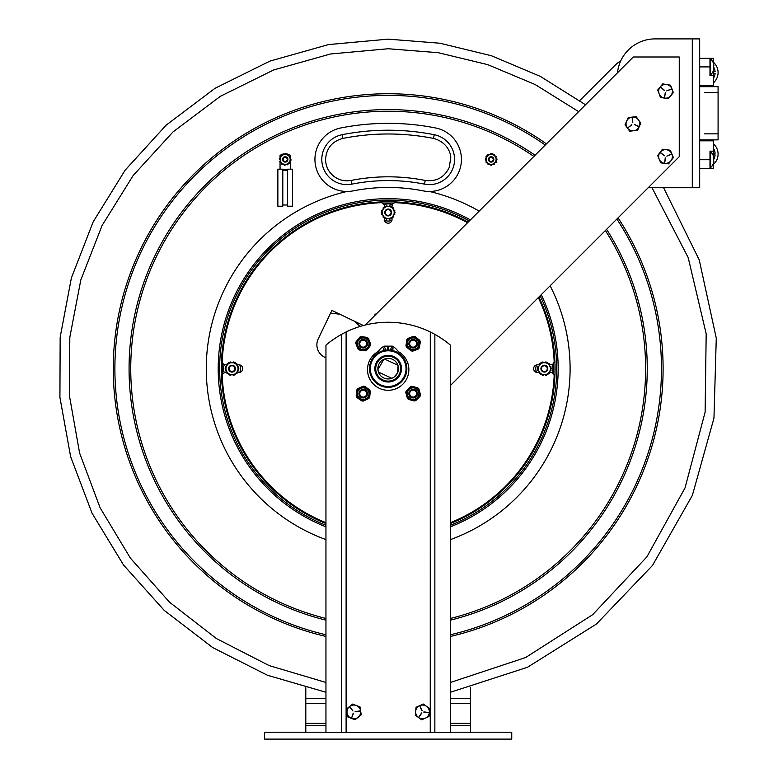 <?xml version="1.0" encoding="UTF-8"?>
<svg xmlns="http://www.w3.org/2000/svg" width="778" height="778" viewBox="0 0 778 778"><rect width="100%" height="100%" fill="white"/><g stroke="black" fill="none" stroke-linecap="round" stroke-linejoin="round"><path stroke-width="1.17" d="M450.413 732.234L511.749 732.234L511.749 739.1L264.608 739.1L264.608 732.234L325.953 732.234M470.564 732.234L470.564 725.368L450.413 725.368M325.953 725.368L305.803 725.368L305.803 687.723M470.564 725.368L470.564 687.723M305.803 732.234L305.803 725.368M540.146 295.786A168.534 168.534 0 0 1 450.413 525.286M325.953 525.286A168.534 168.534 0 0 1 235.715 296.826A168.534 168.534 0 0 1 469.338 220.962M450.413 523.516A166.891 166.891 0 0 0 538.911 297.021A166.891 166.891 0 0 1 450.413 523.526M325.953 523.526A166.891 166.891 0 0 1 237.241 297.449A166.891 166.891 0 0 1 468.132 222.168A166.891 166.891 0 0 0 237.251 297.449A166.891 166.891 0 0 0 325.953 523.516M553.673 374.208A165.588 165.588 0 0 0 553.673 363.122M393.726 203.175A165.588 165.588 0 0 0 382.63 203.175M222.693 363.122A165.588 165.588 0 0 0 222.693 374.208M234.304 366.934A2.879 2.879 0 0 0 229.345 367.527A2.879 2.879 0 0 0 232.34 371.524A2.879 2.879 0 0 0 234.304 366.934M234.742 366.603A3.433 3.433 0 0 1 232.408 372.069A3.433 3.433 0 0 1 228.849 367.313A3.433 3.433 0 0 1 234.742 366.603M547.245 368.665A2.879 2.879 0 0 0 542.918 366.166A2.879 2.879 0 0 0 542.918 371.164A2.879 2.879 0 0 0 547.245 368.665M547.79 368.665A3.433 3.433 0 0 1 542.645 371.641A3.433 3.433 0 0 1 542.645 365.689A3.433 3.433 0 0 1 547.79 368.665M391.062 212.482A2.879 2.879 0 0 0 386.734 209.992A2.879 2.879 0 0 0 386.734 214.981A2.879 2.879 0 0 0 391.062 212.482M391.616 212.482A3.433 3.433 0 0 1 386.462 215.457A3.433 3.433 0 0 1 386.462 209.515A3.433 3.433 0 0 1 391.616 212.482M388.183 198.682A169.983 169.983 0 0 1 470.408 219.892A169.983 169.983 0 0 0 218.2 368.665A169.983 169.983 0 0 1 388.183 198.682M541.225 294.697A169.983 169.983 0 0 1 450.413 526.842A169.983 169.983 0 0 0 541.225 294.697M325.953 526.842A169.983 169.983 0 0 1 218.2 368.665A169.983 169.983 0 0 0 325.953 526.842M579.775 100.566L614.552 65.78A37.898 37.898 0 0 1 620.825 60.723M450.413 385.518L679.252 156.67L679.252 56.989L633.311 56.989L365.271 325.029M387.629 350.003L387.629 346.142L384.021 346.142L380.831 348.301L377.884 351.695A20.675 20.675 0 0 0 372.331 382.902A20.675 20.675 0 0 0 404.025 382.902A20.675 20.675 0 0 0 398.482 351.695L395.525 348.301L392.345 346.142L388.728 346.142L388.728 350.003M377.884 351.695L380.831 348.301M383.33 348.894A1.07 1.07 0 0 1 384.935 347.961A1.07 1.07 0 0 1 384.935 349.818A1.07 1.07 0 0 1 383.33 348.894M390.887 348.894A1.07 1.07 0 0 1 392.491 347.961A1.07 1.07 0 0 1 392.491 349.818A1.07 1.07 0 0 1 390.887 348.894M416.697 337.827L415.151 336.563A7.41 7.41 0 0 0 413.507 336.3L407.964 338.391A7.41 7.41 0 0 0 406.913 339.685L405.951 345.529A7.41 7.41 0 0 0 406.544 347.085L411.134 350.839A7.41 7.41 0 0 0 412.778 351.111L418.321 349.011A7.41 7.41 0 0 0 419.371 347.717L420.324 341.873A7.41 7.41 0 0 0 419.741 340.317L415.151 336.563M419.741 340.317L418.194 339.052M413.507 336.3L411.64 337M409.831 337.691L407.964 338.391M409.588 349.575L411.134 350.839M406.544 347.085L408.09 348.349M412.778 351.111L414.645 350.401M416.454 349.721L418.321 349.011M420.003 343.837L420.324 341.873M419.371 347.717L419.692 345.753M406.913 339.685L406.593 341.649M406.281 343.565L405.951 345.529M419.303 341.367A6.594 6.594 0 0 0 408.042 339.529A6.594 6.594 0 0 0 412.077 350.207A6.594 6.594 0 0 0 419.303 341.367M366.37 387.522L364.736 386.365A7.41 7.41 0 0 0 363.083 386.209L357.695 388.679A7.41 7.41 0 0 0 356.732 390.041L356.178 395.934A7.41 7.41 0 0 0 356.869 397.451L361.702 400.884A7.41 7.41 0 0 0 363.355 401.04L368.743 398.569A7.41 7.41 0 0 0 369.706 397.218L370.26 391.315A7.41 7.41 0 0 0 369.569 389.797L364.736 386.365M369.569 389.797L367.945 388.64M359.504 387.852L357.695 388.679M363.083 386.209L361.264 387.045M360.068 399.727L361.702 400.884M356.869 397.451L358.493 398.608M363.355 401.04L365.164 400.203M366.924 399.396L368.743 398.569M370.075 393.298L370.26 391.315M369.706 397.218L369.89 395.224M356.363 393.95L356.178 395.934M356.732 390.041L356.548 392.024M369.21 390.877A6.594 6.594 0 0 0 357.851 389.807A6.594 6.594 0 0 0 362.597 400.184A6.594 6.594 0 0 0 369.21 390.877M363.258 336.835L361.293 336.543A7.41 7.41 0 0 0 359.737 337.156L356.052 341.795A7.41 7.41 0 0 0 355.809 343.438L357.987 348.952A7.41 7.41 0 0 0 359.29 349.993L365.145 350.859A7.41 7.41 0 0 0 366.691 350.256L370.386 345.607A7.41 7.41 0 0 0 370.629 343.964L368.451 338.449A7.41 7.41 0 0 0 367.148 337.419L361.293 336.543M367.148 337.419L365.174 337.127M359.737 337.156L358.502 338.712M357.296 340.229L356.052 341.795M363.17 350.567L365.145 350.859M359.29 349.993L361.255 350.285M366.691 350.256L367.936 348.69M369.142 347.173L370.386 345.607M369.19 340.307L368.451 338.449M370.629 343.964L369.9 342.106M355.809 343.438L356.538 345.296M357.248 347.095L357.987 348.952M367.323 338.547A6.594 6.594 0 0 0 356.703 342.728A6.594 6.594 0 0 0 365.641 349.837A6.594 6.594 0 0 0 367.323 338.547M419.449 390.916L418.934 388.99A7.41 7.41 0 0 0 417.747 387.823L412.029 386.296A7.41 7.41 0 0 0 410.414 386.724L406.233 390.926A7.41 7.41 0 0 0 405.805 392.53L407.351 398.258A7.41 7.41 0 0 0 408.528 399.435L414.256 400.952A7.41 7.41 0 0 0 415.86 400.524L420.042 396.323A7.41 7.41 0 0 0 420.47 394.718L418.934 388.99M420.47 394.718L419.955 392.793M413.954 386.812L412.029 386.296M417.747 387.823L415.822 387.308M406.826 396.333L407.351 398.258M405.805 392.53L406.33 394.456M408.528 399.435L410.453 399.941M412.33 400.437L414.256 400.952M418.642 397.733L420.042 396.323M415.86 400.524L417.271 399.104M407.643 389.515L406.233 390.926M410.414 386.724L409.014 388.144M419.507 395.321A6.594 6.594 0 0 0 411.426 387.259A6.594 6.594 0 0 0 408.489 398.297A6.594 6.594 0 0 0 419.507 395.321M367.508 343.701A4.289 4.289 0 0 0 363.219 339.412A4.289 4.289 0 0 0 358.93 343.701A4.289 4.289 0 0 0 363.219 347.99A4.289 4.289 0 0 0 367.508 343.701M366.681 343.701A3.462 3.462 0 0 0 363.219 340.239A3.462 3.462 0 0 0 359.757 343.701A3.462 3.462 0 0 0 363.219 347.163A3.462 3.462 0 0 0 366.681 343.701M367.508 393.629A4.289 4.289 0 0 0 363.219 389.331A4.289 4.289 0 0 0 358.93 393.629A4.289 4.289 0 0 0 363.219 397.918A4.289 4.289 0 0 0 367.508 393.629M366.681 393.629A3.462 3.462 0 0 0 363.219 390.157A3.462 3.462 0 0 0 359.757 393.629A3.462 3.462 0 0 0 363.219 397.091A3.462 3.462 0 0 0 366.681 393.629M417.426 343.701A4.289 4.289 0 0 0 413.137 339.412A4.289 4.289 0 0 0 408.849 343.701A4.289 4.289 0 0 0 413.137 347.99A4.289 4.289 0 0 0 417.426 343.701M416.609 343.701A3.462 3.462 0 0 0 413.137 340.239A3.462 3.462 0 0 0 409.675 343.701A3.462 3.462 0 0 0 413.137 347.163A3.462 3.462 0 0 0 416.609 343.701M417.426 393.629A4.289 4.289 0 0 0 413.137 389.331A4.289 4.289 0 0 0 408.849 393.629A4.289 4.289 0 0 0 413.137 397.918A4.289 4.289 0 0 0 417.426 393.629M416.609 393.629A3.462 3.462 0 0 0 413.137 390.157A3.462 3.462 0 0 0 409.675 393.629A3.462 3.462 0 0 0 413.137 397.091A3.462 3.462 0 0 0 416.609 393.629M355.021 719.757L361.225 714.826L355.021 719.757L347.649 716.849L355.021 719.757M360.058 706.978L352.687 704.071L360.058 706.978L361.225 714.826M352.687 704.071L346.482 709.001L352.687 704.071M349.818 707.056L352.891 710.927L350.032 706.881M353.475 713.241L351.666 717.841L353.222 713.144M360.078 710.849L355.079 711.734L360.117 711.121M347.649 716.849L346.482 709.001M347.066 712.92A6.866 6.866 0 0 1 352.842 705.121A6.866 6.866 0 0 1 360.642 710.907A6.866 6.866 0 0 1 354.865 718.707A6.866 6.866 0 0 1 347.066 712.92M421.764 719.806L428.97 716.509L421.764 719.806L415.296 715.215L421.764 719.806M429.709 708.612L423.251 704.022L429.709 708.612L428.97 716.509M423.251 704.022L416.045 707.319L423.251 704.022M421.812 710.722L419.819 706.045L422.055 710.606M421.598 712.949L418.768 717.17L421.822 713.115M423.884 711.909L428.931 712.522L423.854 712.181M415.296 715.215L416.045 707.319M429.339 712.56A6.866 6.866 0 0 1 421.861 718.746A6.866 6.866 0 0 1 415.666 711.267A6.866 6.866 0 0 1 423.154 705.082A6.866 6.866 0 0 1 429.339 712.56M340.793 127.962A245.313 245.313 0 0 1 435.563 127.962A32.063 32.063 0 0 1 460.829 165.607A32.063 32.063 0 0 1 423.174 190.873A181.196 181.196 0 0 0 353.183 190.873A32.063 32.063 0 0 1 315.537 165.607A32.063 32.063 0 0 1 340.793 127.962M277.863 169.196L282.803 169.196L282.803 206.209L277.863 206.209L277.863 169.196M282.803 170.401L287.607 170.401M290.35 156.748L290.35 155.435A8.928 8.928 0 0 0 287.306 154.054M287.199 154.025A8.928 8.928 0 0 0 286.353 153.879M285.195 153.801A8.928 8.928 0 0 0 283.318 154.005M282.647 154.18A8.928 8.928 0 0 0 280.051 155.435L280.051 158.187M280.051 162.096L280.051 169.196M282.803 169.312L287.607 169.312M290.35 169.196L290.35 160.647M287.607 169.196L287.607 206.209L292.547 206.209L292.547 169.196L287.607 169.196M283.513 157.331A2.694 2.694 0 0 0 284.242 161.931A2.694 2.694 0 0 0 287.86 158.994A2.694 2.694 0 0 0 283.513 157.331M288.327 163.273A4.96 4.96 0 0 0 289.056 156.29A4.96 4.96 0 0 0 282.083 155.561A4.96 4.96 0 0 0 281.344 162.544A4.96 4.96 0 0 0 288.327 163.273M285.312 164.479A0.69 0.69 0 0 0 285.322 164.547L285.332 164.605A0.545 0.545 0 0 1 284.748 165.237A5.835 5.835 0 0 1 284.447 165.208A0.545 0.545 0 0 1 283.97 164.683L286.664 164.265A0.69 0.69 0 0 1 286.674 164.323L286.683 164.391A0.545 0.545 0 0 0 287.442 164.81A5.835 5.835 0 0 0 287.714 164.683A0.545 0.545 0 0 0 288.006 164.051L283.97 164.683M289.64 161.853A0.69 0.69 0 0 0 289.698 161.882L289.756 161.902A0.545 0.545 0 0 1 290.009 162.728A5.835 5.835 0 0 1 289.834 162.972A0.545 0.545 0 0 1 289.153 163.127L290.126 160.579A0.69 0.69 0 0 1 290.194 160.599L290.252 160.618A0.545 0.545 0 0 0 290.991 160.18A5.835 5.835 0 0 0 291.021 159.879A0.545 0.545 0 0 0 290.612 159.305L289.153 163.127M280.877 162.038A0.69 0.69 0 0 0 280.829 162.077L280.78 162.116A0.545 0.545 0 0 1 279.934 161.931A5.835 5.835 0 0 1 279.817 161.649A0.545 0.545 0 0 1 280.022 160.978L281.743 163.098A0.69 0.69 0 0 1 281.685 163.147L281.646 163.186A0.545 0.545 0 0 0 281.655 164.051A5.835 5.835 0 0 0 281.899 164.226A0.545 0.545 0 0 0 282.599 164.158L280.022 160.978M281.257 155.717L281.558 154.919L287.276 154.015L290.389 157.856A0.545 0.545 0 0 0 290.593 157.185A5.835 5.835 0 0 0 290.476 156.903A0.545 0.545 0 0 0 289.63 156.718L289.581 156.757A0.69 0.69 0 0 1 289.533 156.796L288.667 155.736A0.69 0.69 0 0 1 288.716 155.688L288.764 155.649A0.545 0.545 0 0 0 288.755 154.783A5.835 5.835 0 0 0 288.512 154.608A0.545 0.545 0 0 0 287.811 154.676L286.44 154.151A0.545 0.545 0 0 0 285.964 153.636A5.835 5.835 0 0 0 285.662 153.597A0.545 0.545 0 0 0 285.079 154.238L285.088 154.297A0.69 0.69 0 0 1 285.098 154.365L283.746 154.579A0.69 0.69 0 0 1 283.727 154.511L283.717 154.452A0.545 0.545 0 0 0 282.968 154.025A5.835 5.835 0 0 0 282.696 154.151A0.545 0.545 0 0 0 282.395 154.793L281.558 154.919L279.788 159.529A0.545 0.545 0 0 1 279.39 158.955A5.835 5.835 0 0 1 279.419 158.654A0.545 0.545 0 0 1 280.158 158.216L280.216 158.235A0.69 0.69 0 0 0 280.284 158.265L280.77 156.981A0.69 0.69 0 0 0 280.712 156.962L280.654 156.932A0.545 0.545 0 0 1 280.401 156.115A5.835 5.835 0 0 1 280.576 155.863A0.545 0.545 0 0 1 281.257 155.717L280.77 156.981M290.389 157.856L289.533 156.796M286.44 154.151L285.098 154.365M489.226 157.545A2.694 2.694 0 0 0 490.49 162.028A2.694 2.694 0 0 0 493.748 158.683A2.694 2.694 0 0 0 489.226 157.545M494.711 162.874A4.96 4.96 0 0 0 494.614 155.863A4.96 4.96 0 0 0 487.592 155.96A4.96 4.96 0 0 0 487.699 162.972A4.96 4.96 0 0 0 494.711 162.874M491.861 164.43A0.69 0.69 0 0 0 491.881 164.489L491.891 164.547A0.545 0.545 0 0 1 491.385 165.247A5.835 5.835 0 0 1 491.083 165.257A0.545 0.545 0 0 1 490.548 164.8L493.174 164.051A0.69 0.69 0 0 1 493.194 164.119L493.213 164.177A0.545 0.545 0 0 0 494.011 164.508A5.835 5.835 0 0 0 494.273 164.352A0.545 0.545 0 0 0 494.487 163.681L490.548 164.8M495.849 161.309A0.69 0.69 0 0 0 495.907 161.328L495.965 161.347A0.545 0.545 0 0 1 496.315 162.135A5.835 5.835 0 0 1 496.17 162.398A0.545 0.545 0 0 1 495.508 162.631L496.179 159.986A0.69 0.69 0 0 1 496.247 159.996L496.306 160.015A0.545 0.545 0 0 0 496.986 159.49A5.835 5.835 0 0 0 496.986 159.189A0.545 0.545 0 0 0 496.52 158.663L495.508 162.631M487.174 162.534A0.69 0.69 0 0 0 487.125 162.583L487.077 162.621A0.545 0.545 0 0 1 486.221 162.534A5.835 5.835 0 0 1 486.065 162.271A0.545 0.545 0 0 1 486.192 161.581L488.146 163.487A0.69 0.69 0 0 1 488.107 163.536L488.059 163.584A0.545 0.545 0 0 0 488.176 164.44A5.835 5.835 0 0 0 488.438 164.586A0.545 0.545 0 0 0 489.129 164.44L486.192 161.581M486.795 156.203L487.009 155.386L492.571 153.811L496.111 157.253A0.545 0.545 0 0 0 496.247 156.563A5.835 5.835 0 0 0 496.092 156.3A0.545 0.545 0 0 0 495.226 156.213L495.187 156.252A0.69 0.69 0 0 1 495.139 156.3L494.156 155.347A0.69 0.69 0 0 1 494.205 155.299L494.244 155.26A0.545 0.545 0 0 0 494.137 154.404A5.835 5.835 0 0 0 493.865 154.248A0.545 0.545 0 0 0 493.184 154.404L491.754 154.034A0.545 0.545 0 0 0 491.219 153.587A5.835 5.835 0 0 0 490.918 153.587A0.545 0.545 0 0 0 490.412 154.287L490.432 154.345A0.69 0.69 0 0 1 490.451 154.414L489.129 154.783A0.69 0.69 0 0 1 489.109 154.715L489.099 154.657A0.545 0.545 0 0 0 488.302 154.326A5.835 5.835 0 0 0 488.039 154.482A0.545 0.545 0 0 0 487.825 155.153L487.009 155.386L485.793 160.171A0.545 0.545 0 0 1 485.326 159.646A5.835 5.835 0 0 1 485.316 159.344A0.545 0.545 0 0 1 486.007 158.819L486.065 158.838A0.69 0.69 0 0 0 486.133 158.848L486.464 157.526A0.69 0.69 0 0 0 486.396 157.506L486.338 157.487A0.545 0.545 0 0 1 485.987 156.699A5.835 5.835 0 0 1 486.133 156.436A0.545 0.545 0 0 1 486.795 156.203L486.464 157.526M496.111 157.253L495.139 156.3M491.754 154.034L490.451 154.414M492.396 161.056A2.062 2.062 0 0 1 489.109 159.675A2.062 2.062 0 0 1 491.959 157.516A2.062 2.062 0 0 1 492.396 161.056M286.499 161.017A2.062 2.062 0 0 1 283.173 159.743A2.062 2.062 0 0 1 285.934 157.496A2.062 2.062 0 0 1 286.499 161.017M668.594 163.847L673.388 157.545L668.594 163.847L660.726 162.845L668.594 163.847M670.325 150.222L662.457 149.22L670.325 150.222L673.388 157.545M662.457 149.22L657.663 155.532L662.457 149.22M660.58 152.605L664.538 155.785L660.415 152.819M665.491 157.915L664.713 162.933L665.219 157.876M671.297 153.966L666.843 156.135L671.404 154.219M660.726 162.845L657.663 155.532M671.861 153.879A6.866 6.866 0 0 1 668.176 162.865A6.866 6.866 0 0 1 659.19 159.189A6.866 6.866 0 0 1 662.875 150.203A6.866 6.866 0 0 1 671.861 153.879M628.254 117.517L625.035 124.762L628.254 117.517L636.132 116.681L628.254 117.517M629.703 131.171L637.581 130.334L629.703 131.171L625.035 124.762M637.581 130.334L640.8 123.099L637.581 130.334M638.748 126.367L634.226 124.354L638.631 126.619M632.115 117.663L632.786 122.7L632.388 117.634M631.892 124.85L627.895 127.757L631.726 124.626M636.132 116.681L640.8 123.099M627.369 127.962A6.866 6.866 0 0 1 628.877 118.373A6.866 6.866 0 0 1 638.466 119.89A6.866 6.866 0 0 1 636.958 129.479A6.866 6.866 0 0 1 627.369 127.962M668.321 98.738L673.349 92.601L668.321 98.738L660.503 97.454L668.321 98.738M670.548 85.181L662.73 83.898L670.548 85.181L673.349 92.601M662.73 83.898L657.702 90.024L662.73 83.898M664.373 90.549L660.726 87.204L664.548 90.345M664.636 97.571L665.326 92.533L664.363 97.532M671.385 88.955L666.678 90.88L671.482 89.217M660.503 97.454L657.702 90.024M671.949 88.896A6.866 6.866 0 0 1 667.952 97.736A6.866 6.866 0 0 1 659.102 93.739A6.866 6.866 0 0 1 663.099 84.89A6.866 6.866 0 0 1 671.949 88.896M236.775 364.804L238.865 364.804A3.861 3.861 0 0 1 242.726 368.665A3.861 3.861 0 0 1 238.865 372.526L236.775 372.526M392.044 217.665L392.044 219.347A3.861 3.861 0 0 1 388.183 223.208A3.861 3.861 0 0 1 384.322 219.347L384.322 217.665M539.582 372.526L537.491 372.526A3.861 3.861 0 0 1 533.63 368.665A3.861 3.861 0 0 1 537.491 364.804L539.582 364.804M549.132 372.526L550.717 372.526A3.433 3.433 0 0 1 554.15 376.114A166.132 166.132 0 0 1 450.413 522.699M549.132 364.804L550.717 364.804A3.433 3.433 0 0 0 554.15 361.216A166.132 166.132 0 0 0 538.337 297.585M392.044 207.308L392.044 206.131A3.433 3.433 0 0 1 395.623 202.698A166.132 166.132 0 0 1 467.568 222.732M384.322 207.308L384.322 206.131A3.433 3.433 0 0 0 380.734 202.698A166.132 166.132 0 0 0 222.216 361.216A3.433 3.433 0 0 0 225.639 364.804L227.225 364.804M227.225 372.526L225.639 372.526A3.433 3.433 0 0 0 222.216 376.114A166.132 166.132 0 0 0 325.953 522.699M374.043 316.257L375.259 314.156A56.016 56.016 0 0 1 376.406 313.894M391.947 220.193A8.577 8.577 0 0 1 384.41 220.193M384.108 204.935A8.577 8.577 0 0 1 392.258 204.935M551.913 364.59A8.577 8.577 0 0 1 551.913 372.74M536.645 372.429A8.577 8.577 0 0 1 536.645 364.892M239.712 364.892A8.577 8.577 0 0 1 239.712 372.429M224.453 372.74A8.577 8.577 0 0 1 224.453 364.59M227.332 364.892A0.963 0.963 0 0 0 227.157 364.756A0.545 0.545 0 0 1 227.05 363.909A6.866 6.866 0 0 1 227.244 363.715A0.545 0.545 0 0 1 228.012 363.715M226.398 366.506A0.963 0.963 0 0 1 226.194 366.419A0.545 0.545 0 0 0 225.406 366.749A6.866 6.866 0 0 0 225.338 367.022A0.545 0.545 0 0 0 225.717 367.683M228.012 373.615A0.545 0.545 0 0 1 227.244 373.615A6.866 6.866 0 0 1 227.05 373.421A0.545 0.545 0 0 1 227.157 372.574A0.963 0.963 0 0 0 227.332 372.438M234.295 374.597A0.545 0.545 0 0 1 233.915 375.259A6.866 6.866 0 0 1 233.643 375.327A0.545 0.545 0 0 1 232.962 374.811A0.963 0.963 0 0 0 232.933 374.597M231.076 374.597A0.963 0.963 0 0 0 231.037 374.811A0.545 0.545 0 0 1 230.356 375.327A6.866 6.866 0 0 1 230.084 375.259A0.545 0.545 0 0 1 229.704 374.597M226.398 370.824A0.963 0.963 0 0 0 226.194 370.902A0.545 0.545 0 0 1 225.406 370.571A6.866 6.866 0 0 1 225.338 370.309A0.545 0.545 0 0 1 225.717 369.647M225.153 368.665L226.33 366.613A6.03 6.03 0 0 0 226.33 370.717L225.153 368.665M236.677 372.438A0.963 0.963 0 0 0 236.843 372.574A0.545 0.545 0 0 1 236.95 373.421A6.866 6.866 0 0 1 236.755 373.615A0.545 0.545 0 0 1 235.987 373.615M234.295 362.733A0.545 0.545 0 0 0 233.915 362.071A6.866 6.866 0 0 0 233.643 361.994A0.545 0.545 0 0 0 232.962 362.519A0.963 0.963 0 0 1 232.933 362.733M237.601 366.506A0.963 0.963 0 0 0 237.805 366.419A0.545 0.545 0 0 1 238.593 366.749A6.866 6.866 0 0 1 238.671 367.022A0.545 0.545 0 0 1 238.282 367.683M229.704 362.733A0.545 0.545 0 0 1 230.084 362.071A6.866 6.866 0 0 1 230.356 361.994A0.545 0.545 0 0 1 231.037 362.519A0.963 0.963 0 0 0 231.076 362.733M235.987 363.715A0.545 0.545 0 0 1 236.755 363.715A6.866 6.866 0 0 1 236.95 363.909A0.545 0.545 0 0 1 236.843 364.756A0.963 0.963 0 0 0 236.677 364.892M238.282 369.647A0.545 0.545 0 0 1 238.671 370.309A6.866 6.866 0 0 1 238.593 370.571A0.545 0.545 0 0 1 237.805 370.902A0.963 0.963 0 0 0 237.601 370.824M236.609 372.545L235.423 374.597L233.06 374.597A6.03 6.03 0 0 0 236.609 372.545L237.669 370.717A6.03 6.03 0 0 0 237.669 366.613L238.846 368.665L237.669 370.717M227.39 364.785L228.576 362.733L230.94 362.733A6.03 6.03 0 0 0 227.39 364.785L226.33 366.613M236.609 364.785A6.03 6.03 0 0 0 233.06 362.733L235.423 362.733L237.669 366.613M227.39 372.545A6.03 6.03 0 0 0 230.94 374.597L228.576 374.597L226.33 370.717M233.06 374.597L230.94 374.597M230.94 362.733L233.06 362.733M385.888 206.549A0.545 0.545 0 0 1 386.267 205.888A6.866 6.866 0 0 1 386.54 205.82A0.545 0.545 0 0 1 387.22 206.335A0.963 0.963 0 0 0 387.25 206.549M392.17 217.432A0.545 0.545 0 0 0 392.929 217.441A6.866 6.866 0 0 0 393.133 217.237A0.545 0.545 0 0 0 393.026 216.391A0.963 0.963 0 0 1 392.851 216.255M393.785 210.323A0.963 0.963 0 0 0 393.989 210.245A0.545 0.545 0 0 1 394.777 210.575A6.866 6.866 0 0 1 394.845 210.848A0.545 0.545 0 0 1 394.465 211.499M383.505 208.718A0.963 0.963 0 0 0 383.33 208.582A0.545 0.545 0 0 1 383.223 207.726A6.866 6.866 0 0 1 383.428 207.532A0.545 0.545 0 0 1 384.186 207.532M382.582 214.65A0.963 0.963 0 0 0 382.377 214.728A0.545 0.545 0 0 1 381.59 214.397A6.866 6.866 0 0 1 381.512 214.125A0.545 0.545 0 0 1 381.901 213.464M389.107 218.414A0.963 0.963 0 0 1 389.136 218.637A0.545 0.545 0 0 0 389.817 219.153A6.866 6.866 0 0 0 390.089 219.075A0.545 0.545 0 0 0 390.468 218.414M384.186 217.432A0.545 0.545 0 0 1 383.428 217.441A6.866 6.866 0 0 1 383.223 217.237A0.545 0.545 0 0 1 383.33 216.391A0.963 0.963 0 0 0 383.505 216.255M382.582 210.323A0.963 0.963 0 0 1 382.377 210.245A0.545 0.545 0 0 0 381.59 210.575A6.866 6.866 0 0 0 381.512 210.848A0.545 0.545 0 0 0 381.901 211.499M392.17 207.532A0.545 0.545 0 0 1 392.929 207.532A6.866 6.866 0 0 1 393.133 207.726A0.545 0.545 0 0 1 393.026 208.582A0.963 0.963 0 0 0 392.851 208.718M394.465 213.464A0.545 0.545 0 0 1 394.845 214.125A6.866 6.866 0 0 1 394.777 214.397A0.545 0.545 0 0 1 393.989 214.728A0.963 0.963 0 0 0 393.785 214.65M387.25 218.414A0.963 0.963 0 0 0 387.22 218.637A0.545 0.545 0 0 1 386.54 219.153A6.866 6.866 0 0 1 386.267 219.075A0.545 0.545 0 0 1 385.888 218.414M387.123 218.414L384.75 218.414L383.573 216.372A6.03 6.03 0 0 0 387.123 218.414L389.243 218.414A6.03 6.03 0 0 0 392.783 216.372L391.606 218.414L389.243 218.414M389.243 206.549L391.606 206.549L392.783 208.601A6.03 6.03 0 0 0 389.243 206.549L387.123 206.549A6.03 6.03 0 0 0 383.573 208.601L384.75 206.549L387.123 206.549M393.843 214.534A6.03 6.03 0 0 0 393.843 210.439L395.029 212.482L392.783 216.372M382.513 210.439A6.03 6.03 0 0 0 382.513 214.534L381.327 212.482L383.573 208.601M383.573 216.372L382.513 214.534M392.783 208.601L393.843 210.439M389.107 206.549A0.963 0.963 0 0 0 389.136 206.335A0.545 0.545 0 0 1 389.817 205.82A6.866 6.866 0 0 1 390.089 205.888A0.545 0.545 0 0 1 390.468 206.549M550.639 369.647A0.545 0.545 0 0 1 551.028 370.309A6.866 6.866 0 0 1 550.95 370.571A0.545 0.545 0 0 1 550.163 370.902A0.963 0.963 0 0 0 549.958 370.824M548.354 363.715A0.545 0.545 0 0 1 549.112 363.715A6.866 6.866 0 0 1 549.307 363.909A0.545 0.545 0 0 1 549.2 364.756A0.963 0.963 0 0 0 549.035 364.892M546.652 374.597A0.545 0.545 0 0 1 546.273 375.259A6.866 6.866 0 0 1 546 375.327A0.545 0.545 0 0 1 545.32 374.811A0.963 0.963 0 0 0 545.29 374.597M543.433 374.597A0.963 0.963 0 0 0 543.394 374.811A0.545 0.545 0 0 1 542.713 375.327A6.866 6.866 0 0 1 542.451 375.259A0.545 0.545 0 0 1 542.072 374.597M549.958 366.506A0.963 0.963 0 0 0 550.163 366.419A0.545 0.545 0 0 1 550.95 366.749A6.866 6.866 0 0 1 551.028 367.022A0.545 0.545 0 0 1 550.639 367.683M549.035 372.438A0.963 0.963 0 0 0 549.2 372.574A0.545 0.545 0 0 1 549.307 373.421A6.866 6.866 0 0 1 549.112 373.615A0.545 0.545 0 0 1 548.354 373.615M548.967 372.545L547.78 374.597L545.417 374.597A6.03 6.03 0 0 0 548.967 372.545L550.027 370.717A6.03 6.03 0 0 0 550.027 366.613L551.203 368.665L550.027 370.717M540.37 363.715A0.545 0.545 0 0 0 539.601 363.715A6.866 6.866 0 0 0 539.407 363.909A0.545 0.545 0 0 0 539.514 364.756A0.963 0.963 0 0 1 539.689 364.892M545.29 362.733A0.963 0.963 0 0 0 545.32 362.519A0.545 0.545 0 0 1 546 361.994A6.866 6.866 0 0 1 546.273 362.071A0.545 0.545 0 0 1 546.652 362.733M538.755 370.824A0.963 0.963 0 0 0 538.551 370.902A0.545 0.545 0 0 1 537.763 370.571A6.866 6.866 0 0 1 537.695 370.309A0.545 0.545 0 0 1 538.075 369.647M540.37 373.615A0.545 0.545 0 0 1 539.601 373.615A6.866 6.866 0 0 1 539.407 373.421A0.545 0.545 0 0 1 539.514 372.574A0.963 0.963 0 0 0 539.689 372.438M538.075 367.683A0.545 0.545 0 0 1 537.695 367.022A6.866 6.866 0 0 1 537.763 366.749A0.545 0.545 0 0 1 538.551 366.419A0.963 0.963 0 0 0 538.755 366.506M543.433 362.733A0.963 0.963 0 0 1 543.394 362.519A0.545 0.545 0 0 0 542.713 361.994A6.866 6.866 0 0 0 542.451 362.071A0.545 0.545 0 0 0 542.072 362.733M543.297 374.597L540.934 374.597L539.747 372.545A6.03 6.03 0 0 0 543.297 374.597L545.417 374.597M545.417 362.733L547.78 362.733L548.967 364.785A6.03 6.03 0 0 0 545.417 362.733L543.297 362.733A6.03 6.03 0 0 0 539.747 364.785L540.934 362.733L543.297 362.733M538.697 366.613A6.03 6.03 0 0 0 538.697 370.717L537.51 368.665L539.747 364.785M539.747 372.545L538.697 370.717M548.967 364.785L550.027 366.613M692.294 38.9L699.685 38.9L699.685 187.731L692.294 187.731L692.294 38.9L655.057 38.9A37.762 37.762 0 0 0 617.499 72.801M648.191 187.731L692.294 187.731M713.416 70.662L713.416 75.476L709.983 75.476L709.983 58.34L699.685 58.34L713.416 58.34L713.416 63.154M713.416 65.595L713.416 66.101M713.416 67.715L713.416 68.221M699.685 85.804L713.416 85.804L713.416 75.476M713.416 163.477L713.416 168.291L699.685 168.291L709.983 168.291L709.983 151.156L713.416 151.156L713.416 140.828L699.685 140.828M713.416 151.156L713.416 155.97M713.377 156.106A10.513 10.513 0 0 1 713.932 158.411A10.513 10.513 0 0 0 713.377 156.106L713.416 156.213M713.416 158.411L713.416 158.916M713.416 160.531L713.416 161.036M704.353 92.67L718.084 92.67L704.353 92.67M704.353 133.865L718.084 133.865L704.353 133.865M699.685 86.669L718.084 86.669L718.084 139.875L699.685 139.875M713.932 65.595L713.377 65.595L713.932 65.595A10.513 10.513 0 0 0 713.377 63.3A10.513 10.513 0 0 1 713.932 65.595M713.932 68.221A10.513 10.513 0 0 1 713.377 70.526A10.513 10.513 0 0 0 713.932 68.221L713.377 68.221A8.772 5.086 -90 0 0 713.377 65.595M713.377 63.3L713.436 63.212A10.6 10.6 0 0 0 710.606 59.04L710.606 74.776A10.6 10.6 0 0 0 713.436 70.603L713.377 70.526M713.932 158.411L713.377 158.411L713.932 158.411M713.932 161.036A10.513 10.513 0 0 1 713.377 163.341A10.513 10.513 0 0 0 713.932 161.036L713.377 161.036A8.772 5.086 -90 0 0 713.377 158.411M713.377 163.341L713.436 163.419A10.6 10.6 0 0 1 710.606 167.591L710.606 151.856L709.983 151.856M713.436 66.743A10.775 10.775 0 0 1 715.099 71.722L713.416 71.722M713.416 73.365L715.099 73.365A10.775 10.775 0 0 1 713.416 78.383M713.416 82.857A13.732 13.732 0 0 0 713.416 62.23M713.416 148.258A10.775 10.775 0 0 1 715.099 153.266L713.416 153.266M713.416 154.91L715.099 154.91A10.775 10.775 0 0 1 713.436 159.889M713.416 164.401A13.732 13.732 0 0 0 713.416 143.774M360.126 326.439L354.894 321.45L362.84 325.272L362.626 325.719M339.85 314.224L330.601 313.106L331.895 310.412L354.894 321.45M325.953 357.822L324.659 357.199A13.732 13.732 0 0 1 318.231 338.877L330.601 313.106M378.458 372.069L391.82 378.293M398.093 365.893L397.509 373.012L394.086 377.097L392.433 378.04M378.264 371.437L377.923 369.56L383.924 359.29M392.53 359.329A10.299 10.299 0 0 0 378.847 364.308A10.299 10.299 0 0 0 383.826 378.001A10.299 10.299 0 0 0 397.509 373.012A10.299 10.299 0 0 0 392.53 359.329M397.898 365.261L384.536 359.028M393.435 357.384A12.448 12.448 0 0 1 399.464 373.926A12.448 12.448 0 0 1 382.922 379.946A12.448 12.448 0 0 1 376.892 363.404A12.448 12.448 0 0 1 393.435 357.384M382.543 380.753A13.343 13.343 0 0 0 401.467 367.498A13.343 13.343 0 0 0 380.53 357.734A13.343 13.343 0 0 0 382.543 380.753M395.72 352.483A17.845 17.845 0 0 1 398.414 383.282A17.845 17.845 0 0 1 370.396 370.221A17.845 17.845 0 0 1 395.72 352.483M396.07 351.744A18.672 18.672 0 0 0 369.579 370.289A18.672 18.672 0 0 0 398.89 383.962A18.672 18.672 0 0 0 396.07 351.744M388.728 349.857A18.808 18.808 0 0 0 387.629 349.857M339.062 335.756L341.513 334.346C335.104 338.06 329.911 341.659 325.953 345.121L327.781 343.604M341.892 334.132L342.641 333.733M346.045 331.982L341.513 334.346L341.513 732.506L325.953 732.506L325.953 345.121M327.81 343.584L330.504 341.484M331.554 340.715L338.284 336.222M447.749 342.942L450.413 345.121C446.446 341.659 441.262 338.06 434.853 334.346L430.244 331.953A96.112 96.112 0 0 0 346.113 331.953L346.113 732.506L341.513 732.506M450.413 345.121L450.413 732.506L434.853 732.506L434.853 334.346L437.207 335.697M437.975 336.154L441.311 338.274M434.853 732.506L430.244 732.506L430.283 331.973M433.725 333.733L434.464 334.132M430.244 732.506L346.113 732.506M387.629 349.789A18.876 18.876 0 0 1 388.728 349.789M305.803 723.355L325.953 723.355M450.413 723.355L470.564 723.355M470.564 703.409L450.413 703.409M325.953 703.409L305.803 703.409M305.803 698.556L325.953 698.556M450.413 698.556L470.564 698.556M325.953 539.611A181.926 181.926 0 0 1 346.939 191.476M429.417 191.476A181.926 181.926 0 0 1 479.17 211.13M550.134 285.798A181.926 181.926 0 0 1 450.413 539.611M325.953 618.471A257.44 257.44 0 0 1 388.183 111.225A257.44 257.44 0 0 1 533.873 156.427M605.41 230.521A257.44 257.44 0 0 1 450.413 618.471M325.953 620.154A259.074 259.074 0 0 1 388.183 109.581A259.074 259.074 0 0 1 535.06 155.24M606.597 229.325A259.074 259.074 0 0 1 450.413 620.154M325.953 634.77A273.282 273.282 0 0 1 388.183 95.383A273.282 273.282 0 0 1 545.261 145.039M616.876 219.056A273.282 273.282 0 0 1 450.413 634.77M325.953 636.453A274.926 274.926 0 0 1 388.183 93.739A274.926 274.926 0 0 1 546.438 143.862M618.063 217.869A274.926 274.926 0 0 1 450.413 636.453M418.535 341.659A5.767 5.767 0 0 1 412.214 349.39A5.767 5.767 0 0 1 408.674 340.054A5.767 5.767 0 0 1 418.535 341.659M368.461 391.227A5.767 5.767 0 0 1 362.674 399.367A5.767 5.767 0 0 1 358.522 390.284A5.767 5.767 0 0 1 368.461 391.227M366.808 339.189A5.767 5.767 0 0 1 365.339 349.069A5.767 5.767 0 0 1 357.51 342.855A5.767 5.767 0 0 1 366.808 339.189M418.71 395.107A5.767 5.767 0 0 1 409.072 397.714A5.767 5.767 0 0 1 411.64 388.057A5.767 5.767 0 0 1 418.71 395.107M433.502 138.406C403.286 132.513 373.07 132.513 342.855 138.406C332.187 141.265 326.429 148.199 325.574 159.208C325.661 166.132 328.365 171.792 333.694 176.207C338.887 180.165 344.703 181.566 351.131 180.428C375.832 175.614 400.534 175.614 425.235 180.428C436.186 181.828 444.141 177.588 449.11 167.727L450.754 158.197C451.084 153.762 447.467 142.102 433.502 138.406L434.231 134.701A25.197 25.197 0 0 1 454.089 164.284A25.197 25.197 0 0 1 424.506 184.133A188.062 188.062 0 0 0 351.86 184.133A25.197 25.197 0 0 1 322.267 164.284A25.197 25.197 0 0 1 342.126 134.701A238.447 238.447 0 0 1 434.231 134.701M342.855 138.406L342.126 134.701M351.131 180.428L351.86 184.133M425.235 180.428L424.506 184.133M699.685 66.908L709.983 66.908M699.685 159.723L709.983 159.723M388.183 39.143L328.569 44.57L269.898 61.112L215.02 88.313L166.181 125.141L125.151 170.158L93.234 221.711L71.372 278.018L60.169 337.214L59.916 397.412L70.642 456.715L92.057 513.217L123.576 565.061L164.275 610.429L212.832 647.646L267.486 675.275L325.953 692.264L267.292 675.197L212.608 647.52L164.109 610.283L123.478 564.935L92.018 513.14L70.642 456.696L59.925 397.451L60.159 337.282L71.352 278.096L93.204 221.779L125.122 170.197L166.171 125.151L215.029 88.303L269.937 61.092L328.617 44.56L388.183 39.143L439.978 43.228L491.385 55.734L540.438 76.438L585.523 104.777M663.595 187.731L699.218 259.852L716.275 338.129L713.961 418.136L692.362 495.382L652.509 565.431L596.454 624.014L527.494 667.271L450.413 692.264M325.953 682.462L269.198 665.608L216.352 638.514L169.536 602.211L130.383 558.098L100.109 507.791L79.599 453.02L69.407 395.584L69.816 337.282L80.815 279.963L102.112 225.445L133.145 175.527L172.988 131.939L220.378 96.297L273.603 69.981L330.475 53.993L388.183 48.751L438.131 52.671L487.718 64.642L535.07 84.481L578.657 111.643M652.013 187.731L688.19 257.606L706.181 333.859L705.121 412.107L685.039 487.894L646.907 556.834L592.7 614.659L525.636 657.527L450.413 682.471M282.803 205.003L287.607 205.003M718.084 133.865L718.084 139.875M710.606 59.04L709.983 59.04M710.606 74.776L709.983 74.776M713.436 156.028A10.6 10.6 0 0 0 710.606 151.856M710.606 167.591L709.983 167.591M708.632 140.828L708.632 139.875M708.632 86.669L708.632 85.804M700.064 140.828L700.064 139.875M700.064 86.669L700.064 85.804"/></g></svg>

